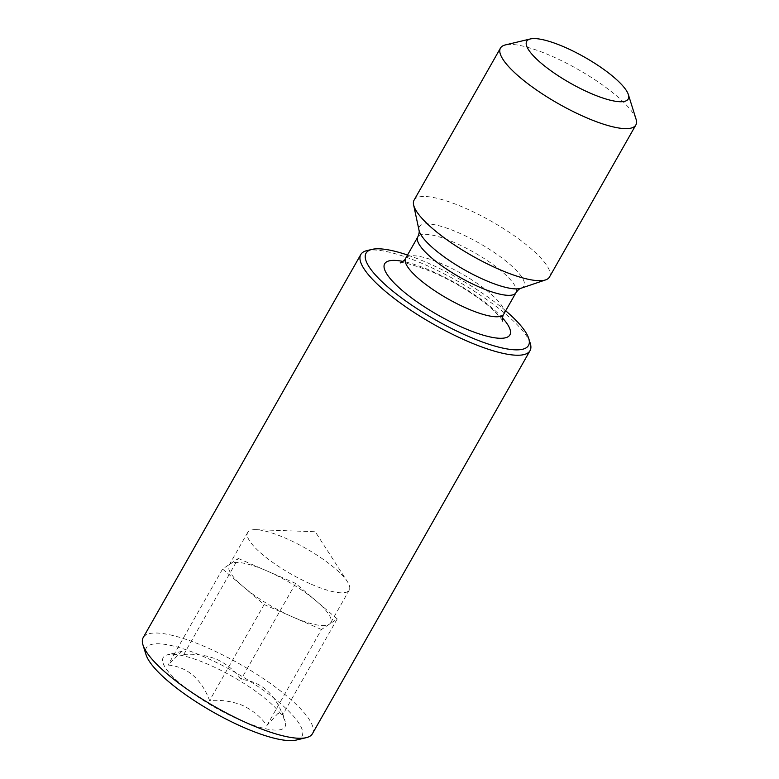 <?xml version="1.0" encoding="UTF-8"?>
<svg xmlns="http://www.w3.org/2000/svg" width="779" height="779" viewBox="0 0 779 779"><rect width="100%" height="100%" fill="white"/><g stroke="black" fill="none" stroke-linecap="round" stroke-linejoin="round"><path stroke-width="0.58" stroke-dasharray="3.9 2.92" d="M238.306 558.465L266.963 570.939A58.386 14.811 -150.4 0 1 316.42 601.164A58.386 14.811 -150.4 0 1 330.656 622.82A58.386 14.811 -150.4 0 1 329.332 624.213A58.386 14.811 -150.4 0 1 292.807 617.026L264.149 604.553L222.57 569.04L238.306 558.465L183.776 654.457L181.858 651.351L168.04 665.032C187.398 666.873 201.255 678.713 209.609 700.545C221.304 699.698 232.298 701.314 242.59 705.414C252.542 710.166 260.653 716.855 266.934 725.483L277.752 713.652L282.456 712.853L282.67 714.918C274.549 693.291 260.692 681.45 241.091 679.405C234.82 670.768 226.699 664.078 216.757 659.336C206.454 655.236 195.471 653.61 183.776 654.457M311.405 584.289A58.386 14.811 29.6 0 0 349.255 590.083A58.386 14.811 29.6 0 0 347.356 581.572A58.386 14.811 29.6 0 0 285.562 538.201A58.386 14.811 29.6 0 0 255.999 529.671A58.386 14.811 29.6 0 0 247.712 532.398A58.386 14.811 29.6 0 0 311.405 584.289M239.591 719.845A70.071 17.771 29.6 0 0 285.182 721.539A70.071 17.771 29.6 0 0 208.587 664.545A70.071 17.771 29.6 0 0 167.602 654.75A70.071 17.771 29.6 0 0 177.349 681.021A70.071 17.771 29.6 0 0 239.591 719.845M296.273 740.05A89.527 22.708 29.6 0 0 283.809 706.475A89.527 22.708 29.6 0 0 204.283 656.863A89.527 22.708 29.6 0 0 146.033 654.701M312.428 733.721A97.317 24.685 29.6 0 0 206.279 647.242A97.317 24.685 29.6 0 0 143.2 637.582M530.265 343.364A97.317 24.685 29.6 0 0 423.883 264.198A97.317 24.685 29.6 0 0 366.958 250.595M505.678 310.792A93.422 23.701 29.6 0 0 426.6 262.465A93.422 23.701 29.6 0 0 407.524 255.035M549.468 277.042A77.851 19.748 29.6 0 0 464.557 207.857A77.851 19.748 29.6 0 0 414.087 200.135M636.044 119.138A77.851 19.748 29.6 0 0 550.938 55.806A77.851 19.748 29.6 0 0 505.396 44.919M222.57 569.04L168.04 665.032M264.149 604.553L209.609 700.545M321.464 629.5L292.807 617.026A58.386 14.811 -150.4 0 1 243.36 586.791A58.386 14.811 -150.4 0 1 229.114 565.135A58.386 14.811 -150.4 0 1 230.438 563.753A58.386 14.811 -150.4 0 1 266.963 570.939L295.631 583.413L337.21 618.925L321.464 629.5L266.934 725.483M337.21 618.925L282.67 714.918M295.631 583.413L241.091 679.405M502.484 317.929A72.009 18.268 29.6 0 0 431.342 270.907A72.009 18.268 29.6 0 0 403.016 261.432M503.789 314.112A56.439 14.314 29.6 0 0 442.219 263.964A56.439 14.314 29.6 0 0 405.635 258.355M515.961 292.69A56.439 14.314 29.6 0 0 454.391 242.532A56.439 14.314 29.6 0 0 417.807 236.933M520.966 288.259A60.08 15.239 29.6 0 0 510.985 265.298A60.08 15.239 29.6 0 0 458.373 232.678A60.08 15.239 29.6 0 0 419.044 230.36M330.656 622.82L349.255 590.083M255.999 529.671L315.252 531.736L347.356 581.572M282.465 712.853L285.182 721.539M400.192 262.903C402.305 261.588 413.094 264.656 432.559 272.095C449.249 279.466 464.907 288.425 479.523 298.97C492.601 307.841 503.263 320.442 502.659 321.114M181.858 651.341L167.602 654.75M229.114 565.135L247.712 532.398"/><path stroke-width="1.17" d="M407.524 255.035A93.422 23.701 29.6 0 0 371.953 249.397L366.958 250.595A97.317 24.685 29.6 0 0 360.794 254.538L143.2 637.582A97.317 24.685 29.6 0 0 142.956 644.895L146.033 654.701A89.527 22.708 29.6 0 0 243.895 727.528A89.527 22.708 29.6 0 0 296.273 740.05L306.264 737.664A97.317 24.685 29.6 0 0 312.428 733.721L530.022 350.677A97.317 24.685 29.6 0 0 530.265 343.364L528.727 338.456A93.422 23.701 29.6 0 0 505.678 310.792M142.956 644.895A97.317 24.685 29.6 0 0 249.338 724.051A97.317 24.685 29.6 0 0 306.264 737.664M360.794 254.538A97.317 24.685 29.6 0 0 466.942 341.007A97.317 24.685 29.6 0 0 530.022 350.677M371.953 249.397A93.422 23.701 29.6 0 0 384.953 284.432A93.422 23.701 29.6 0 0 467.945 336.197A93.422 23.701 29.6 0 0 528.727 338.456M530.382 38.95L505.396 44.919A77.851 19.748 29.6 0 0 500.469 48.074L414.087 200.135A77.851 19.748 29.6 0 0 413.6 204.848A77.851 19.748 29.6 0 0 499.008 269.31A77.851 19.748 29.6 0 0 545.67 279.875A77.851 19.748 29.6 0 0 549.468 277.042L635.849 124.981A77.851 19.748 29.6 0 0 636.044 119.138L628.371 94.61A58.386 14.811 29.6 0 0 564.541 47.12A58.386 14.811 29.6 0 0 530.382 38.95A58.386 14.811 29.6 0 0 538.513 60.85A58.386 14.811 29.6 0 0 590.375 93.198A58.386 14.811 29.6 0 0 628.371 94.61M500.469 48.074A77.851 19.748 29.6 0 0 585.38 117.249A77.851 19.748 29.6 0 0 635.849 124.981M403.016 261.432A72.009 18.268 29.6 0 0 392.207 280.888A72.009 18.268 29.6 0 0 463.203 327.755A72.009 18.268 29.6 0 0 502.484 317.929M400.192 262.903C401.526 262.854 405.664 259.407 405.635 258.355A56.439 14.314 29.6 0 0 467.196 308.513A56.439 14.314 29.6 0 0 503.789 314.112L515.961 292.69C519.642 287.655 521.609 288.279 520.966 288.259L545.67 279.875M405.635 258.355L417.807 236.933A56.439 14.314 29.6 0 0 479.367 287.081A56.439 14.314 29.6 0 0 515.961 292.69M417.807 236.933C420.241 231.188 418.693 229.815 419.044 230.36A60.08 15.239 29.6 0 0 484.957 280.109A60.08 15.239 29.6 0 0 520.966 288.259M502.659 321.114C502.036 319.965 502.854 314.658 503.789 314.112M419.044 230.36L413.6 204.848"/></g></svg>
